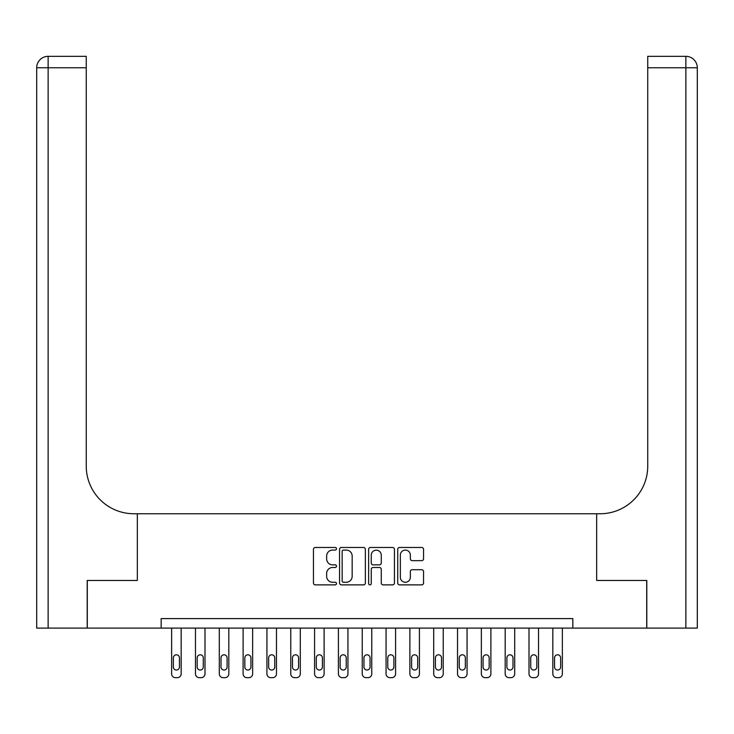 <?xml version="1.0" encoding="UTF-8"?>
<svg xmlns="http://www.w3.org/2000/svg" width="734" height="734" viewBox="0 0 734 734"><rect width="100%" height="100%" fill="white"/><g stroke="black" fill="none" stroke-linecap="round" stroke-linejoin="round"><path stroke-width="1.1" d="M336.502 548.775A1.312 1.312 0 0 0 335.199 547.463L315.317 547.463A1.872 1.872 0 0 0 313.446 549.335L313.446 583.007A1.872 1.872 0 0 0 315.317 584.879L335.199 584.879A1.312 1.312 0 0 0 336.502 583.567A1.312 1.312 0 0 0 335.199 582.264L332.621 582.264A5.982 5.982 0 0 1 326.639 576.273L326.639 573.465A5.982 5.982 0 0 1 332.621 567.483L335.199 567.483A1.312 1.312 0 0 0 336.502 566.171A1.312 1.312 0 0 0 335.199 564.859L332.621 564.859A5.982 5.982 0 0 1 326.639 558.877L326.639 556.069A5.982 5.982 0 0 1 332.621 550.078L335.199 550.078A1.312 1.312 0 0 0 336.502 548.775M421.674 560.657A1.872 1.872 0 0 0 423.546 558.785L423.546 549.335A1.872 1.872 0 0 0 421.674 547.463L399.599 547.463A1.872 1.872 0 0 0 397.727 549.335L397.727 583.007A1.872 1.872 0 0 0 399.599 584.879L421.674 584.879A1.872 1.872 0 0 0 423.546 583.007L423.546 571.593A1.872 1.872 0 0 0 421.674 569.722L412.224 569.722A1.872 1.872 0 0 0 410.352 571.593L410.352 577.254A5 5 0 0 1 405.351 582.264A5 5 0 0 1 400.351 577.254L400.351 555.087A5 5 0 0 1 405.351 550.078A5 5 0 0 1 410.352 555.087L410.352 558.785A1.872 1.872 0 0 0 412.224 560.657L421.674 560.657M161.159 628.111L87.3 628.111L87.3 580.466L137.331 580.466L137.331 513.754L596.669 513.754L596.669 580.466L596.669 513.754L600.1 513.754A47.646 47.646 0 0 0 647.746 466.108L647.746 56.334L685.868 56.334A11.432 11.432 0 0 1 697.3 67.767L697.3 628.111L646.792 628.111L646.792 580.466L596.669 580.466L646.7 580.466L646.7 628.111L572.841 628.111L572.841 618.588L161.159 618.588L161.159 628.111L572.841 628.111M365.367 549.335A1.872 1.872 0 0 0 363.495 547.463L341.42 547.463A1.872 1.872 0 0 0 339.548 549.335L339.548 583.007A1.872 1.872 0 0 0 341.42 584.879L363.495 584.879A1.872 1.872 0 0 0 365.367 583.007L365.367 549.335M370.505 547.463L392.58 547.463A1.872 1.872 0 0 1 394.452 549.335L394.452 583.007A1.872 1.872 0 0 1 392.58 584.879L383.139 584.879A1.872 1.872 0 0 1 381.267 583.007L381.267 569.355A1.872 1.872 0 0 0 379.395 567.483L373.129 567.483A1.872 1.872 0 0 0 371.257 569.355L371.257 583.567A1.312 1.312 0 0 1 369.945 584.879A1.312 1.312 0 0 1 368.633 583.567L368.633 549.335A1.872 1.872 0 0 1 370.505 547.463M343.475 550.078A1.312 1.312 0 0 0 342.163 551.39L342.163 580.952A1.312 1.312 0 0 0 343.475 582.264L346.191 582.264A5.982 5.982 0 0 0 352.173 576.273L352.173 556.069A5.982 5.982 0 0 0 346.191 550.078L343.475 550.078M381.267 555.179A5 5 0 0 0 376.258 550.179A5 5 0 0 0 371.257 555.179L371.257 562.987A1.872 1.872 0 0 0 373.129 564.859L379.395 564.859A1.872 1.872 0 0 0 381.267 562.987L381.267 555.179M181.17 628.111L181.17 673.858A3.808 3.808 0 0 1 177.362 677.665L175.454 677.665A3.808 3.808 0 0 1 171.637 673.858L171.637 628.111M179.454 666.995L179.454 657.847A3.046 3.046 0 0 0 176.408 654.801A3.046 3.046 0 0 0 173.352 657.847L173.352 666.995A3.046 3.046 0 0 0 176.408 670.041A3.046 3.046 0 0 0 179.454 666.995M204.997 628.111L204.997 673.858A3.808 3.808 0 0 1 201.18 677.665L199.281 677.665A3.808 3.808 0 0 1 195.464 673.858L195.464 628.111M203.281 666.995L203.281 657.847A3.046 3.046 0 0 0 200.226 654.801A3.046 3.046 0 0 0 197.18 657.847L197.18 666.995A3.046 3.046 0 0 0 200.226 670.041A3.046 3.046 0 0 0 203.281 666.995M228.815 628.111L228.815 673.858A3.808 3.808 0 0 1 225.008 677.665L223.099 677.665A3.808 3.808 0 0 1 219.292 673.858L219.292 628.111M227.1 666.995L227.1 657.847A3.046 3.046 0 0 0 224.053 654.801A3.046 3.046 0 0 0 221.007 657.847L221.007 666.995A3.046 3.046 0 0 0 224.053 670.041A3.046 3.046 0 0 0 227.1 666.995M252.643 628.111L252.643 673.858A3.808 3.808 0 0 1 248.835 677.665L246.927 677.665A3.808 3.808 0 0 1 243.11 673.858L243.11 628.111M250.927 666.995L250.927 657.847A3.046 3.046 0 0 0 247.881 654.801A3.046 3.046 0 0 0 244.826 657.847L244.826 666.995A3.046 3.046 0 0 0 247.881 670.041A3.046 3.046 0 0 0 250.927 666.995M276.47 628.111L276.47 673.858A3.808 3.808 0 0 1 272.653 677.665L270.754 677.665A3.808 3.808 0 0 1 266.937 673.858L266.937 628.111M274.755 666.995L274.755 657.847A3.046 3.046 0 0 0 271.699 654.801A3.046 3.046 0 0 0 268.653 657.847L268.653 666.995A3.046 3.046 0 0 0 271.699 670.041A3.046 3.046 0 0 0 274.755 666.995M87.208 580.466L137.331 580.466L137.331 513.754L133.9 513.754A47.646 47.646 0 0 1 86.254 466.108L86.254 67.767L48.132 67.767L48.132 628.111L87.208 628.111L87.208 580.466M48.132 628.111L36.7 628.111L36.7 67.767A11.432 11.432 0 0 1 48.132 56.334L86.254 56.334L86.254 67.767M86.254 56.334L48.132 56.334A11.432 11.432 0 0 0 36.7 67.767L48.132 67.767L48.132 56.334M133.9 513.754A47.646 47.646 0 0 1 86.254 466.108M647.746 56.334L685.868 56.334L683.005 56.334L685.868 56.334L685.868 67.767L647.746 67.767M600.1 513.754A47.646 47.646 0 0 0 647.746 466.108M300.289 628.111L300.289 673.858A3.808 3.808 0 0 1 296.481 677.665L294.573 677.665A3.808 3.808 0 0 1 290.765 673.858L290.765 628.111M298.573 666.995L298.573 657.847A3.046 3.046 0 0 0 295.527 654.801A3.046 3.046 0 0 0 292.481 657.847L292.481 666.995A3.046 3.046 0 0 0 295.527 670.041A3.046 3.046 0 0 0 298.573 666.995M324.116 628.111L324.116 673.858A3.808 3.808 0 0 1 320.308 677.665L318.4 677.665A3.808 3.808 0 0 1 314.583 673.858L314.583 628.111M322.4 666.995L322.4 657.847A3.046 3.046 0 0 0 319.354 654.801A3.046 3.046 0 0 0 316.299 657.847L316.299 666.995A3.046 3.046 0 0 0 319.354 670.041A3.046 3.046 0 0 0 322.4 666.995M347.944 628.111L347.944 673.858A3.808 3.808 0 0 1 344.127 677.665L342.218 677.665A3.808 3.808 0 0 1 338.411 673.858L338.411 628.111M346.228 666.995L346.228 657.847A3.046 3.046 0 0 0 343.173 654.801A3.046 3.046 0 0 0 340.126 657.847L340.126 666.995A3.046 3.046 0 0 0 343.173 670.041A3.046 3.046 0 0 0 346.228 666.995M371.762 628.111L371.762 673.858A3.808 3.808 0 0 1 367.954 677.665L366.046 677.665A3.808 3.808 0 0 1 362.238 673.858L362.238 628.111M370.046 666.995L370.046 657.847A3.046 3.046 0 0 0 367 654.801A3.046 3.046 0 0 0 363.954 657.847L363.954 666.995A3.046 3.046 0 0 0 367 670.041A3.046 3.046 0 0 0 370.046 666.995M395.589 628.111L395.589 673.858A3.808 3.808 0 0 1 391.782 677.665L389.873 677.665A3.808 3.808 0 0 1 386.056 673.858L386.056 628.111M393.874 666.995L393.874 657.847A3.046 3.046 0 0 0 390.827 654.801A3.046 3.046 0 0 0 387.772 657.847L387.772 666.995A3.046 3.046 0 0 0 390.827 670.041A3.046 3.046 0 0 0 393.874 666.995M419.417 628.111L419.417 673.858A3.808 3.808 0 0 1 415.6 677.665L413.692 677.665A3.808 3.808 0 0 1 409.884 673.858L409.884 628.111M417.701 666.995L417.701 657.847A3.046 3.046 0 0 0 414.646 654.801A3.046 3.046 0 0 0 411.6 657.847L411.6 666.995A3.046 3.046 0 0 0 414.646 670.041A3.046 3.046 0 0 0 417.701 666.995M443.235 628.111L443.235 673.858A3.808 3.808 0 0 1 439.427 677.665L437.519 677.665A3.808 3.808 0 0 1 433.711 673.858L433.711 628.111M441.519 666.995L441.519 657.847A3.046 3.046 0 0 0 438.473 654.801A3.046 3.046 0 0 0 435.427 657.847L435.427 666.995A3.046 3.046 0 0 0 438.473 670.041A3.046 3.046 0 0 0 441.519 666.995M467.063 628.111L467.063 673.858A3.808 3.808 0 0 1 463.246 677.665L461.347 677.665A3.808 3.808 0 0 1 457.53 673.858L457.53 628.111M465.347 666.995L465.347 657.847A3.046 3.046 0 0 0 462.301 654.801A3.046 3.046 0 0 0 459.245 657.847L459.245 666.995A3.046 3.046 0 0 0 462.301 670.041A3.046 3.046 0 0 0 465.347 666.995M490.89 628.111L490.89 673.858A3.808 3.808 0 0 1 487.073 677.665L485.165 677.665A3.808 3.808 0 0 1 481.357 673.858L481.357 628.111M489.174 666.995L489.174 657.847A3.046 3.046 0 0 0 486.119 654.801A3.046 3.046 0 0 0 483.073 657.847L483.073 666.995A3.046 3.046 0 0 0 486.119 670.041A3.046 3.046 0 0 0 489.174 666.995M514.708 628.111L514.708 673.858A3.808 3.808 0 0 1 510.901 677.665L508.992 677.665A3.808 3.808 0 0 1 505.185 673.858L505.185 628.111M512.993 666.995L512.993 657.847A3.046 3.046 0 0 0 509.946 654.801A3.046 3.046 0 0 0 506.9 657.847L506.9 666.995A3.046 3.046 0 0 0 509.946 670.041A3.046 3.046 0 0 0 512.993 666.995M538.536 628.111L538.536 673.858A3.808 3.808 0 0 1 534.719 677.665L532.82 677.665A3.808 3.808 0 0 1 529.003 673.858L529.003 628.111M536.82 666.995L536.82 657.847A3.046 3.046 0 0 0 533.774 654.801A3.046 3.046 0 0 0 530.719 657.847L530.719 666.995A3.046 3.046 0 0 0 533.774 670.041A3.046 3.046 0 0 0 536.82 666.995M562.363 628.111L562.363 673.858A3.808 3.808 0 0 1 558.546 677.665L556.638 677.665A3.808 3.808 0 0 1 552.83 673.858L552.83 628.111M560.648 666.995L560.648 657.847A3.046 3.046 0 0 0 557.592 654.801A3.046 3.046 0 0 0 554.546 657.847L554.546 666.995A3.046 3.046 0 0 0 557.592 670.041A3.046 3.046 0 0 0 560.648 666.995M685.868 628.111L685.868 67.767L697.3 67.767"/></g></svg>

